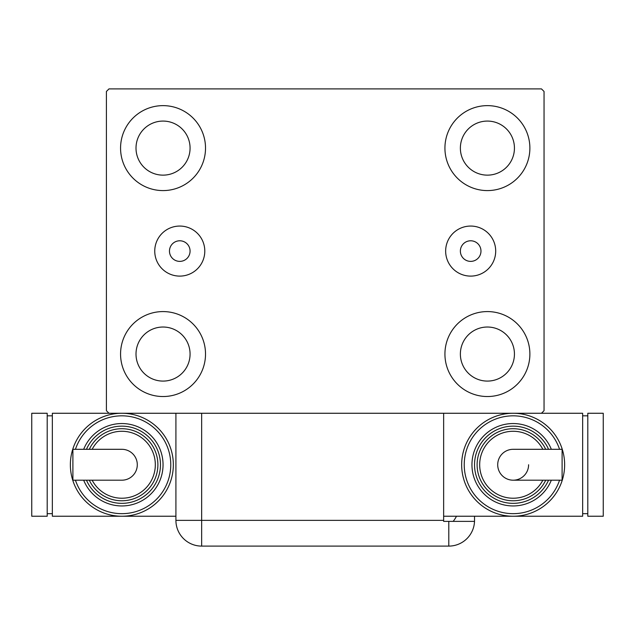<?xml version="1.0" encoding="UTF-8"?>
<svg xmlns="http://www.w3.org/2000/svg" width="635" height="635" viewBox="0 0 635 635"><rect width="100%" height="100%" fill="white"/><g stroke="black" fill="none" stroke-linecap="round" stroke-linejoin="round"><path stroke-width="0.95" d="M190.071 251.079A10.295 10.295 0 0 0 179.776 240.784A10.295 10.295 0 0 0 169.474 251.079A10.295 10.295 0 0 0 179.776 261.382A10.295 10.295 0 0 0 190.071 251.079M480.973 251.079A10.295 10.295 0 0 0 470.67 240.784A10.295 10.295 0 0 0 460.375 251.079A10.295 10.295 0 0 0 470.67 261.382A10.295 10.295 0 0 0 480.973 251.079M495.697 251.079A25.019 25.019 0 0 0 470.67 226.06A25.019 25.019 0 0 0 445.651 251.079A25.019 25.019 0 0 0 470.67 276.106A25.019 25.019 0 0 0 495.697 251.079M204.795 251.079A25.019 25.019 0 0 0 179.776 226.06A25.019 25.019 0 0 0 154.75 251.079A25.019 25.019 0 0 0 179.776 276.106A25.019 25.019 0 0 0 204.795 251.079M120.563 354.052A42.474 42.474 0 0 1 163.044 311.579A42.474 42.474 0 0 1 205.518 354.052A42.474 42.474 0 0 1 163.044 396.534A42.474 42.474 0 0 1 120.563 354.052M444.929 148.106A42.474 42.474 0 0 1 487.402 105.632A42.474 42.474 0 0 1 529.884 148.106A42.474 42.474 0 0 1 487.402 190.587A42.474 42.474 0 0 1 444.929 148.106M444.929 354.052A42.474 42.474 0 0 1 487.402 311.579A42.474 42.474 0 0 1 529.884 354.052A42.474 42.474 0 0 1 487.402 396.534A42.474 42.474 0 0 1 444.929 354.052M120.563 148.106A42.474 42.474 0 0 1 163.044 105.632A42.474 42.474 0 0 1 205.518 148.106A42.474 42.474 0 0 1 163.044 190.587A42.474 42.474 0 0 1 120.563 148.106M136.009 148.106A27.027 27.027 0 0 1 163.044 121.079A27.027 27.027 0 0 1 190.071 148.106A27.027 27.027 0 0 1 163.044 175.141A27.027 27.027 0 0 1 136.009 148.106M460.375 354.052A27.027 27.027 0 0 1 487.402 327.025A27.027 27.027 0 0 1 514.437 354.052A27.027 27.027 0 0 1 487.402 381.087A27.027 27.027 0 0 1 460.375 354.052M460.375 148.106A27.027 27.027 0 0 1 487.402 121.079A27.027 27.027 0 0 1 514.437 148.106A27.027 27.027 0 0 1 487.402 175.141A27.027 27.027 0 0 1 460.375 148.106M136.009 354.052A27.027 27.027 0 0 1 163.044 327.025A27.027 27.027 0 0 1 190.071 354.052A27.027 27.027 0 0 1 163.044 381.087A27.027 27.027 0 0 1 136.009 354.052M541.464 88.9L108.982 88.9L106.402 91.472L106.402 410.694L108.982 413.266L541.464 413.266L544.044 410.694L544.044 91.472L541.464 88.9M443.643 520.359L443.643 521.383L474.512 521.383A25.741 25.741 0 0 1 448.794 546.1L201.652 546.1A25.741 25.741 0 0 1 175.911 520.359L175.911 413.266L201.652 413.266L201.652 520.359L443.643 520.359L443.643 413.266M474.536 516.239L474.536 520.359L474.536 516.239M453.128 521.383A25.741 25.741 0 0 0 456.462 516.239M448.794 521.383L448.794 546.1A25.741 25.741 0 0 0 474.536 520.359M137.295 464.749A15.446 15.446 0 0 1 121.849 480.195A15.446 15.446 0 0 0 137.295 464.749A15.446 15.446 0 0 0 121.849 449.302A15.446 15.446 0 0 1 137.295 464.749M121.849 449.302L72.898 449.302L72.898 480.195L121.849 480.195M175.911 516.239L121.849 516.239A51.483 51.483 0 0 0 173.339 464.749A51.483 51.483 0 0 1 121.849 516.239A51.483 51.483 0 0 1 70.366 464.749A51.483 51.483 0 0 1 121.849 413.266A51.483 51.483 0 0 1 173.339 464.749A51.483 51.483 0 0 0 121.849 413.266M163.044 464.749A41.188 41.188 0 0 0 83.669 449.302A41.188 41.188 0 0 1 163.044 464.749A41.188 41.188 0 0 1 83.669 480.195M157.893 464.749A36.044 36.044 0 0 0 89.289 449.302A36.044 36.044 0 0 1 157.893 464.749A36.044 36.044 0 0 1 89.289 480.195M121.849 516.239L52.348 516.239L52.348 413.266L108.982 413.266M47.196 513.667L52.348 513.667M47.196 415.838L52.348 415.838M31.75 516.239L47.196 516.239L47.196 413.266L31.75 413.266L31.75 516.239M497.705 464.749A15.446 15.446 0 0 1 513.151 449.302A15.446 15.446 0 0 0 497.705 464.749A15.446 15.446 0 0 0 513.151 480.195A15.446 15.446 0 0 0 528.598 464.749M513.151 480.195L562.102 480.195L562.102 449.302L513.151 449.302M443.643 516.239L513.151 516.239A51.483 51.483 0 0 0 564.634 464.749A51.483 51.483 0 0 1 513.151 516.239A51.483 51.483 0 0 1 461.661 464.749A51.483 51.483 0 0 1 513.151 413.266A51.483 51.483 0 0 1 564.634 464.749A51.483 51.483 0 0 0 513.151 413.266M471.956 464.749A41.188 41.188 0 0 0 551.331 480.195A41.188 41.188 0 0 1 471.956 464.749A41.188 41.188 0 0 1 551.331 449.302M477.107 464.749A36.044 36.044 0 0 0 545.711 480.195A36.044 36.044 0 0 1 477.107 464.749A36.044 36.044 0 0 1 545.711 449.302M541.464 413.266L582.652 413.266L582.652 516.239L513.151 516.239M587.804 415.838L582.652 415.838M587.804 513.667L582.652 513.667M603.25 413.266L587.804 413.266L587.804 516.239L603.25 516.239L603.25 413.266M201.652 546.1L201.652 520.359L175.911 520.359M75.446 480.195A48.911 48.911 0 0 0 170.767 464.749A48.911 48.911 0 0 0 75.446 449.302M86.463 480.195A38.616 38.616 0 0 0 160.464 464.749A38.616 38.616 0 0 0 86.463 449.302M92.162 480.195A33.464 33.464 0 0 0 155.321 464.749A33.464 33.464 0 0 0 92.162 449.302M559.554 449.302A48.911 48.911 0 0 0 464.233 464.749A48.911 48.911 0 0 0 559.554 480.195M548.537 449.302A38.616 38.616 0 0 0 474.536 464.749A38.616 38.616 0 0 0 548.537 480.195M542.838 449.302A33.464 33.464 0 0 0 479.679 464.749A33.464 33.464 0 0 0 542.838 480.195"/></g></svg>

